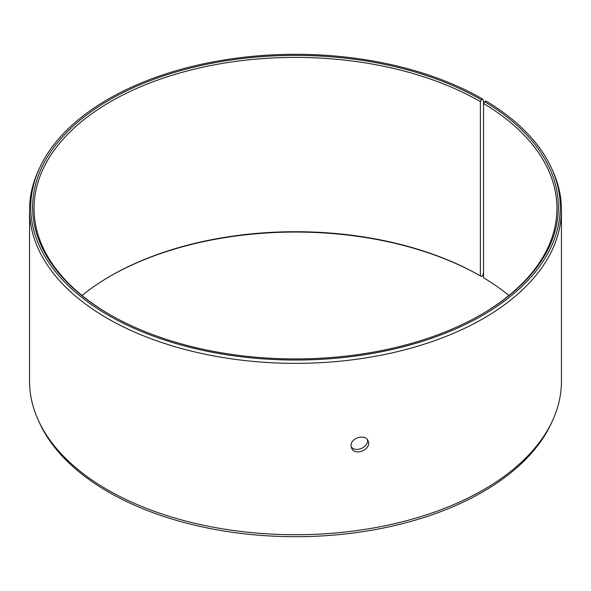 <?xml version="1.0" encoding="UTF-8"?>
<svg xmlns="http://www.w3.org/2000/svg" width="591" height="591" viewBox="0 0 591 591"><rect width="100%" height="100%" fill="white"/><g stroke="black" fill="none" stroke-linecap="round" stroke-linejoin="round"><path stroke-width="0.89" d="M82.046 295.5A261.444 150.941 180 0 1 110.628 275.923A261.444 150.941 180 0 1 480.365 275.923L481.384 276.507L482.721 275.738L483.556 272.606L483.556 101.246L482.721 99.081A264.768 152.862 180 0 0 226.781 59.543A264.768 152.862 180 0 0 39.649 167.829A264.768 152.862 180 0 0 295.5 360.03A264.768 152.862 180 0 0 551.351 167.829A264.768 152.862 180 0 0 485.957 100.98L484.605 101.733L483.564 103.491L483.564 277.8A261.444 150.941 180 0 1 508.954 295.5M110.118 276.219A262.884 151.776 180 0 1 481.384 276.507M551.351 167.829L552.489 170.304A265.95 153.542 180 0 1 561.45 209.82L561.45 381.18A265.95 153.542 180 0 1 552.489 420.696L551.351 423.171A264.768 152.862 180 0 1 295.5 536.694A264.768 152.862 180 0 1 39.649 423.171L38.511 420.696A265.95 153.542 180 0 1 29.55 381.18L29.55 209.82A265.95 153.542 180 0 1 38.511 170.304L39.649 167.829M552.489 420.696A265.95 153.542 180 0 1 295.5 534.729A265.95 153.542 180 0 1 38.511 420.696M561.45 209.82A265.95 153.542 180 0 1 295.5 363.362A265.95 153.542 180 0 1 29.55 209.82M484.605 101.733A262.884 151.776 180 0 1 481.392 314.486A262.884 151.776 180 0 1 109.608 314.486A262.884 151.776 180 0 1 109.616 99.849A262.884 151.776 180 0 1 481.384 99.849L480.365 101.615L480.365 275.923M482.721 99.081L481.384 99.849M483.564 103.491A261.444 150.941 180 0 1 556.944 208.35A261.444 150.941 180 0 1 480.882 314.781M110.118 314.781A261.444 150.941 180 0 1 34.056 208.35A261.444 150.941 180 0 1 195.451 68.896A261.444 150.941 180 0 1 480.365 101.615M351.135 446.656C355.354 453.179 369.153 447.055 367.38 439.638M351.054 445.658C350.529 437.761 365.563 433.58 368.082 440.834C372.241 449.057 354.74 456.821 351.527 447.978L351.054 445.658"/></g></svg>
